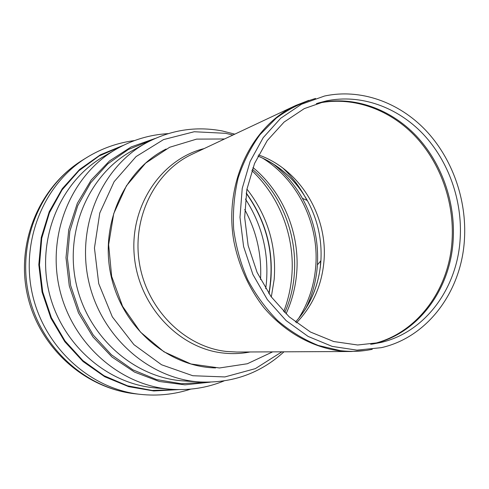 <?xml version="1.0" encoding="UTF-8"?>
<svg xmlns="http://www.w3.org/2000/svg" width="489" height="489" viewBox="0 0 489 489"><rect width="100%" height="100%" fill="white"/><g stroke="black" fill="none" stroke-linecap="round" stroke-linejoin="round"><path stroke-width="0.73" d="M262.33 157.978C298.094 179.934 319.561 224.561 315.662 267.336C314.024 285.979 308.333 303.021 298.59 318.461M215.6 367.924C168.558 366.982 122.727 328.162 111.192 276.468C99.377 224.83 124.065 170.08 166.132 149.004M283.021 168.216C292.734 177.513 300.717 188.228 306.964 200.362M320.668 261.004L320.295 267.63M464.446 239.421C461.592 291.01 427.924 337.221 381.341 347.661L356.994 350.136L332.172 346.395L308.113 336.426L286.096 320.588L267.33 299.592L252.886 274.47L243.595 246.548L239.983 217.348L242.22 188.454L250.136 161.425L263.204 137.666L280.637 118.32L301.438 104.267L324.488 96.04C360.326 88.344 398.645 102.03 425.54 130.117C452.325 158.399 466.909 199.665 464.446 239.421M272.624 163.497C284.781 172.99 294.702 184.597 302.391 198.32C313.73 219.054 318.736 241.224 317.416 264.818L317.239 267.165C315.961 282.012 312.055 295.973 305.515 309.054M460.167 238.76C457.404 288.015 425.424 332.104 381.145 342.422L357.667 344.996L333.706 341.53L310.466 332.031L289.195 316.835L271.059 296.634L257.104 272.434L248.137 245.527L244.665 217.373L246.859 189.524L254.543 163.485L267.22 140.618L284.115 122.054L304.262 108.625L326.56 100.856C360.851 93.796 397.429 107.054 423.089 134.023C448.651 161.181 462.551 200.698 460.167 238.76M272.654 351.866L247.348 363.749L219.475 367.979L190.967 363.981L163.937 351.793L140.502 332.104L122.574 306.31L111.657 276.364L108.637 244.628L113.735 213.626L126.431 185.783L145.594 163.155L169.61 147.287L196.596 139.12L224.555 138.974M135.655 393.853C86.272 388.81 40.654 347.942 28.802 295.081C16.779 242.263 40.391 185.753 82.806 159.964C39.169 186.627 15.624 243.186 27.506 295.374C39.218 347.612 84.786 388.541 135.655 393.853L140.575 394.385C90.624 389.287 44.426 347.862 32.408 294.268C20.22 240.716 44.114 183.448 87.018 157.372C101.804 148.363 117.641 142.764 134.542 140.569M244.708 209.506C256.584 231.352 261.859 254.69 260.527 279.519M245.46 199.023C261.823 224.445 268.816 252.238 266.438 282.41L265.716 288.663M246.248 193.124C265.056 219.31 273.235 248.516 270.796 280.747L268.962 293.644L270.82 280.643C273.259 248.436 265.062 219.268 246.248 193.118M246.933 189.109C267.556 215.637 276.633 245.722 274.176 279.366L271.309 296.976M251.835 170.582C280.148 197.171 295.277 237.752 291.744 276.768C290.686 288.81 288.003 300.417 283.699 311.597M252.947 167.513C283.369 192.568 300.234 233.986 296.621 273.736C295.374 287.825 291.841 301.206 286.022 313.889M281.908 351.823L255.35 368.639L224.891 376.933L192.776 375.729L161.572 364.77L133.919 344.635L112.311 316.835L98.735 283.663L94.444 248.009L99.774 213.008L114.126 181.676L136.076 156.578L163.571 139.579L194.249 131.743L225.643 133.314L232.929 135.031M283.975 351.811C260.423 373.284 232.434 383.333 200.007 381.97C149.451 379.079 101.137 336.945 88.747 281.536C76.113 226.187 101.614 167.379 146.022 143.026C170.361 129.946 195.832 125.936 222.44 130.997L234.793 134.151M200.007 381.97L183.833 380.931C134.854 378.113 88.234 337.599 76.321 284.347C64.181 231.144 88.851 174.518 131.859 150.918L146.022 143.026M205.869 382.19L181.291 383.731L156.572 379.592L132.886 369.831L111.419 354.769L93.289 335.063L79.462 311.621L70.685 285.619L67.427 258.363L69.835 231.26L77.727 205.667L90.636 182.843L107.825 163.846L128.362 149.487L151.217 140.306M210.252 382.16L184.958 384.831L159.298 381.487L134.561 372.117L112.042 357.056L92.983 336.964L78.454 312.838L69.285 285.937L65.997 257.709L68.741 229.677L77.311 203.345L91.168 180.062L109.475 160.967L131.199 146.914L155.184 138.448M224.011 380.937C206.792 387.96 188.736 390.711 169.836 389.183C119.23 385.1 71.675 343.034 59.389 288.174C46.895 233.357 71.742 174.928 115.673 149.487C132.085 139.982 149.567 134.695 168.13 133.638M169.836 389.183L155.551 387.942C106.474 383.969 60.52 343.431 48.68 290.588C36.651 237.795 60.709 181.431 103.313 156.749L115.673 149.487M176.761 389.58L152.14 390.448L127.525 385.809L104.047 375.729L82.843 360.552L64.976 340.894L51.363 317.654L42.714 291.939L39.462 265.001L41.767 238.167L49.45 212.739L62.066 189.915L78.925 170.722L99.157 155.954L121.761 146.15M178.687 389.617L153.735 390.968L128.693 386.658L104.75 376.744L83.087 361.554L64.811 341.725L50.893 318.186L42.072 292.086L38.808 264.72L41.259 237.489L49.236 211.731L62.262 188.699L79.615 169.451L100.373 154.799L123.479 145.288M295.698 105.49C251.395 125.905 223.699 183.742 233.864 241.26C238.699 265.533 248.944 288.235 263.54 307.19C283.956 331.469 311.083 346.878 338.956 350.79L351.285 351.505L236.823 352.031L226.444 351.457C185.148 346.994 147.36 309.977 139.561 264.078C131.553 218.216 154.799 171.498 192.128 154.231L295.698 105.49L308.816 100.349M372.251 349.317C361.866 351.487 351.261 351.933 340.43 350.656L318.315 345.472C303.834 339.598 290.289 331.316 277.691 320.637C265.894 308.724 255.888 295.075 247.666 279.696C240.667 263.589 235.998 246.786 233.656 229.286C232.721 211.731 234.213 194.659 238.112 178.063C243.345 162.079 250.625 147.629 259.959 134.701L276.175 118.204C288.376 109.2 301.511 102.611 315.564 98.448M296.45 322.85C312.538 306.163 321.689 285.79 323.914 261.731C328.247 216.346 299.965 169.231 258.51 154.934M259.91 156.896C280.148 165.948 295.949 180.49 307.306 200.514C317.563 219.292 322.098 239.359 320.906 260.723L320.753 262.844C318.742 284.977 310.784 304.189 296.872 320.478M316.359 103.625C350.87 95.618 388.077 108.344 414.232 135.221C440.289 162.281 454.507 202.091 452.062 240.447C449.238 290.387 416.09 334.941 370.741 344.311M372.245 344.109L374.036 343.7C418.339 333.382 450.375 289.378 453.175 240.233C455.583 202.263 441.701 162.843 416.145 135.771C390.485 108.888 353.902 95.685 319.592 102.757L317.801 103.155M204.127 148.583C161.437 159.066 129.677 205.686 134.273 255.692C138.515 305.711 178.552 348.364 223.204 353.04C232.312 354.054 241.266 353.7 250.087 351.97M246.224 193.277C267.679 223.552 275.228 256.963 268.871 293.516M269.029 293.748C275.484 256.994 267.893 223.412 246.267 193.002M284.72 312.618C306.083 265.166 292.006 202.868 252.318 169.218M140.575 394.385C157.794 396.163 174.506 394.409 190.704 389.128M87.018 157.372L82.806 159.964M365.338 350.503L351.285 351.505M257.923 156.089C278.895 164.665 295.356 179.469 307.306 200.514L302.391 198.32M317.416 264.818L320.906 260.723C319.17 284.855 310.674 305.307 295.429 322.062M326.56 100.856L317.746 103.173M381.145 342.422L372.19 344.122"/></g></svg>
